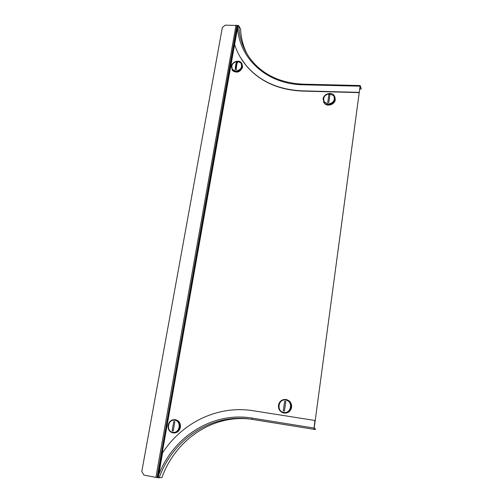 <?xml version="1.0" encoding="UTF-8"?>
<svg xmlns="http://www.w3.org/2000/svg" width="503" height="503" viewBox="0 0 503 503"><rect width="100%" height="100%" fill="white"/><g stroke="black" fill="none" stroke-linecap="round" stroke-linejoin="round"><path stroke-width="0.75" d="M155.905 477.391L157.408 477.599L237.309 25.483L225.212 25.15L222.351 27.483L141.808 471.512L143.946 475.09L155.905 477.391L236.02 25.156M314.205 428.066L360.041 86.434L361.192 88.622L360.179 85.541L314.205 428.066M158.52 475.756L157.923 477.341L158.3 477.215M237.712 27.055L157.829 477.661L158.269 477.309M157.829 477.661L157.408 477.599M237.309 25.483L237.668 25.565M359.129 92.37L302.064 90.836C278.109 89.679 259.403 81.146 245.942 65.245C240.843 59.014 237.07 52.111 234.624 44.534L238.07 25.376L238.799 25.835L240.597 29.055C240.956 38.171 243.232 46.691 247.432 54.613M302.064 90.836L302.177 91.081C278.241 89.918 259.542 81.392 246.093 65.497L240.597 57.688M359.852 89.094L361.123 89.132M302.177 91.081L359.211 92.615M250.507 419.106C212.826 414.459 175.591 439.383 161.897 477.58L158.225 477.781L162.551 452.889C182.57 422.048 218.271 405.06 253.198 410.744L314.916 420.47L313.973 429.317L315.425 429.48L315.507 428.858L314.054 428.688L314.916 420.47M314.01 428.619L315.507 428.858M158.69 474.769C173.906 435.805 213.278 411.485 252.072 418.094L252.217 419.357L313.973 429.317L250.293 419.074C211.744 413.435 173.189 438.679 159.149 477.844M285.641 400.061L286.006 400.13C293.299 401.394 291.162 413.856 283.862 412.403L283.761 412.385C276.26 411.366 278.234 398.627 285.641 400.061M286.245 400.187C293.45 401.564 291.231 413.875 284.006 412.429L283.805 412.397M285.226 401.394L284.635 401.344L283.264 410.838L283.849 410.97L284.44 411.02L285.811 401.526L285.226 401.394M283.264 410.838L284.635 401.344M278.455 405.261C279.53 401.029 282.139 399.13 286.282 399.558C289.891 400.715 291.583 403.28 291.363 407.248C290.363 411.36 287.848 413.29 283.818 413.032C280.02 411.963 278.234 409.373 278.455 405.261M286.603 399.64C290.162 400.816 291.834 403.375 291.614 407.304C290.608 411.41 288.1 413.34 284.076 413.082L283.981 413.064M174.868 420.269C181.608 421.061 179.999 433.165 173.227 432.341L172.768 432.284C165.921 431.398 167.788 419.181 174.579 420.225L174.868 420.269M174.629 420.231L175.082 420.288C181.803 421.08 180.225 433.146 173.472 432.354M174.302 421.589L173.749 421.539L172.133 430.775L172.674 430.908L173.221 430.958L174.837 421.721L174.302 421.589M172.133 430.775L173.749 421.539M168.077 425.274C169.071 421.489 171.334 419.615 174.881 419.647C178.615 420.508 180.326 423.054 180.017 427.292C179.074 431.002 176.867 432.888 173.397 432.957C169.536 432.165 167.763 429.606 168.077 425.274M175.094 419.665L175.27 419.684C178.999 420.546 180.709 423.092 180.401 427.324C179.458 431.021 177.257 432.907 173.786 432.976L173.698 432.976M328.252 103.989L324.29 101.939C322.7 97.45 324.517 94.709 329.729 93.715L333.785 95.859C335.262 100.336 333.42 103.046 328.252 103.989M334.231 96.758C335.048 101.021 333.087 103.505 328.352 104.222L324.391 102.172L323.926 101.304M328.27 102.467L328.824 102.449L329.955 94.551L328.868 94.52L327.73 102.417L328.27 102.467M327.73 102.417L328.868 94.52M235.844 71.093L232.593 69.653C230.745 65.359 232.386 62.611 237.535 61.41L240.855 62.913C242.622 67.201 240.956 69.93 235.844 71.093M241.264 63.51C242.609 67.729 240.855 70.338 235.995 71.338L232.336 69.32M235.8 69.621L236.303 69.603C236.335 66.465 236.768 63.982 237.605 62.158L236.605 62.139L235.303 69.584L235.8 69.621M235.303 69.584C235.335 66.446 235.769 63.963 236.605 62.139M242.358 66.585C240.038 71.753 236.706 72.973 232.348 70.238L231.355 66.396C231.94 61.831 238.843 59.373 241.421 62.831L242.358 66.585M241.924 63.579L242.628 67.037C240.315 72.193 236.982 73.413 232.631 70.684L232.122 69.961M335.099 99.261C334.627 104.398 326.522 106.724 323.926 102.486L323.115 98.902C323.605 93.721 331.829 91.439 334.363 95.803L335.099 99.261M334.885 96.884L335.268 99.688C334.803 104.825 326.705 107.145 324.108 102.914L323.561 101.876M157.043 477.561L237.001 25.357M303.372 84.278L303.252 84.164C280.97 83.121 263.691 75.154 251.418 60.266C243.54 50.193 239.334 38.718 238.799 25.835M360.179 85.541L303.252 84.164L302.988 84.793C266.835 84.259 239.227 58.606 237.617 27.602M302.988 84.793L359.966 86.183M252.072 418.094L313.897 428.028M250.293 419.074L252.217 419.357M174.881 419.647L175.27 419.684M232.348 70.238L232.631 70.684M323.926 102.486L324.108 102.914"/></g></svg>
